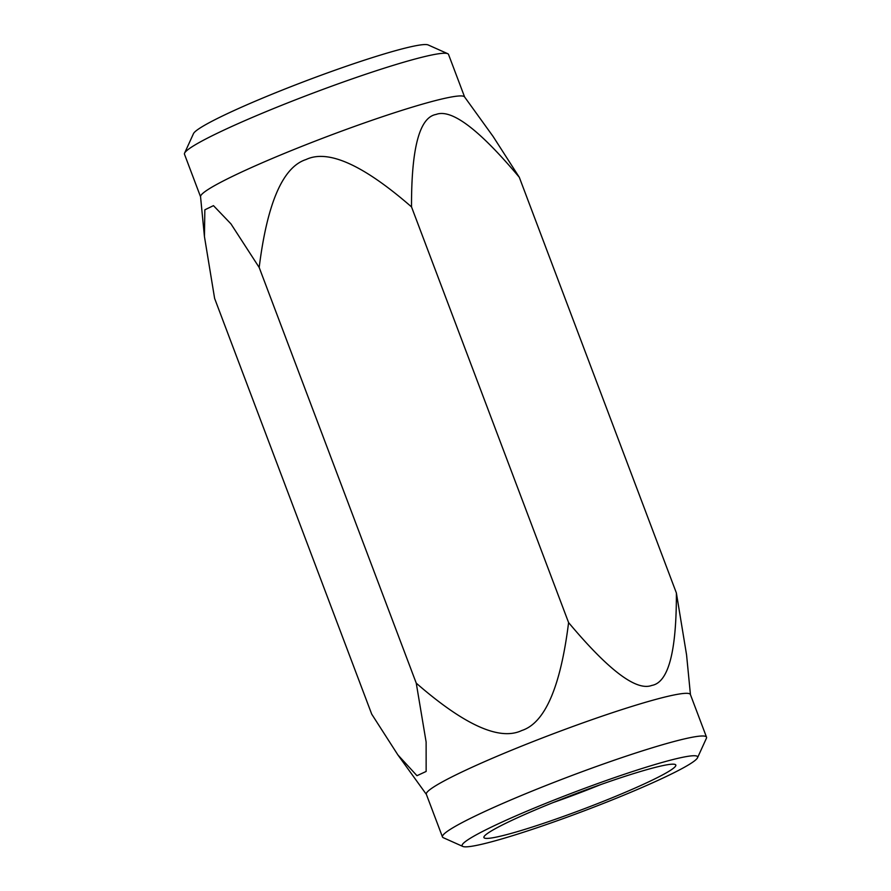 <?xml version="1.0" encoding="UTF-8"?>
<svg xmlns="http://www.w3.org/2000/svg" width="891" height="891" viewBox="0 0 891 891"><rect width="100%" height="100%" fill="white"/><g stroke="black" fill="none" stroke-linecap="round" stroke-linejoin="round"><path stroke-width="1.34" d="M259.181 267.467C267.244 203.003 282.848 167.018 306.014 159.545C328.033 149.053 363.205 164.846 411.519 206.901C411.33 148.151 419.516 117.334 436.067 114.449C451.481 108.546 479.224 129.496 519.297 177.276L493.102 136.468L464.534 96.874A141.134 11.728 159.3 0 0 461.081 95.927A141.134 11.728 159.3 0 0 316.55 140.589A141.134 11.728 159.3 0 0 200.542 196.633L204.44 236.549L204.841 209.808L213.472 205.643L230.947 223.875L259.181 267.467L416.253 683.163L426.121 741.991L426.143 771.45L416.977 775.705L397.898 754.933L371.703 714.125L214.62 298.429L204.44 236.549M519.297 177.276L676.38 592.972C676.559 651.722 668.373 682.539 651.822 685.424C636.408 691.316 608.664 670.377 568.592 622.586C560.539 687.061 544.924 723.035 521.77 730.52C499.74 741.011 464.567 725.218 416.253 683.163M690.447 694.635L686.56 654.84L676.38 592.972M447.728 53.694L428.17 44.951A125.876 10.469 159.3 0 0 425.698 44.55A125.876 10.469 159.3 0 0 300.367 83.008A125.876 10.469 159.3 0 0 193.481 133.628L184.593 153.129A141.134 11.728 -20.7 0 1 304.432 96.373A141.134 11.728 -20.7 0 1 444.965 53.248A141.134 11.728 -20.7 0 1 447.728 53.694A141.134 11.728 -20.7 0 1 448.529 54.44L464.612 96.985M200.553 196.766L184.482 154.221A141.134 11.728 -20.7 0 1 184.593 153.129M673.228 764.177A102.576 8.531 159.3 0 0 571.098 795.507A102.576 8.531 159.3 0 0 484.002 836.76A102.576 8.531 159.3 0 0 582.881 809.273A102.576 8.531 159.3 0 0 675.233 764.5A102.576 8.531 159.3 0 0 673.228 764.177M600.712 784.581A87.318 7.262 -20.7 0 1 553.188 802.546M694.434 755.735A125.876 10.469 -20.7 0 1 697.519 757.773A125.876 10.469 -20.7 0 1 583.572 811.077A125.876 10.469 -20.7 0 1 462.83 846.45A125.876 10.469 -20.7 0 1 559.348 797.98A125.876 10.469 -20.7 0 1 694.434 755.735M697.519 757.773L706.407 738.271A141.134 11.728 159.3 0 0 706.518 737.18A141.134 11.728 159.3 0 0 702.943 735.988A141.134 11.728 159.3 0 0 556.942 781.229A141.134 11.728 159.3 0 0 442.471 836.961A141.134 11.728 159.3 0 0 443.272 837.696L462.83 846.45M706.518 737.18L690.391 694.512A141.134 11.728 159.3 0 0 686.827 693.321A141.134 11.728 159.3 0 0 540.815 738.55A141.134 11.728 159.3 0 0 426.344 794.282L442.471 836.961M411.519 206.901L568.592 622.586M426.388 794.416L397.898 754.933"/></g></svg>
